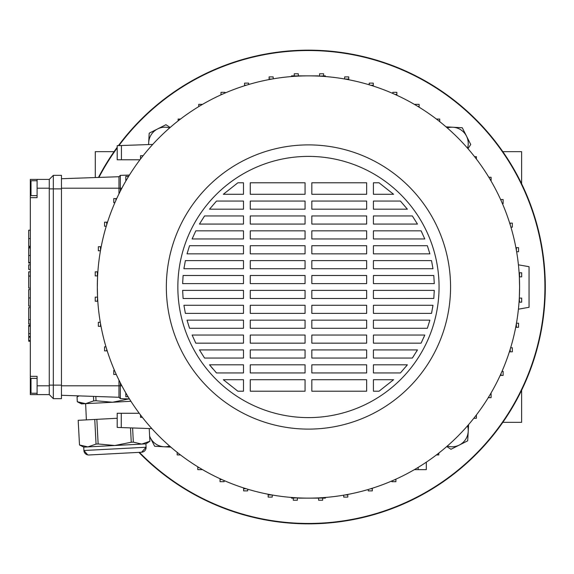 <?xml version="1.0" encoding="UTF-8"?>
<svg xmlns="http://www.w3.org/2000/svg" width="574" height="574" viewBox="0 0 574 574"><rect width="100%" height="100%" fill="white"/><g stroke="black" fill="none" stroke-linecap="round" stroke-linejoin="round"><path stroke-width="0.86" d="M502.824 151.658L521.615 151.658L521.615 183.759M95.291 177.545L95.291 151.658L114.083 151.658M521.615 390.241L521.615 422.342L502.824 422.342M139.396 452.341A236.474 236.474 0 0 0 544.92 287A236.474 236.474 0 0 0 118.911 145.602M117.211 147.913A236.474 236.474 0 0 0 98.907 177.416M138.894 452.369A236.847 236.847 0 0 0 545.3 287A236.847 236.847 0 0 0 118.431 145.624M117.211 147.267A236.847 236.847 0 0 0 98.47 177.431M291.348 497.443L291.535 498.132L293.292 498.132M297.354 498.132L298.767 497.909M318.132 497.909L318.606 498.132M322.667 498.132L325.372 498.132L325.558 497.443M325.558 76.557L325.372 75.868L323.614 75.868M319.553 75.868L318.132 76.091M298.767 76.091L298.301 75.868M294.24 75.868L291.535 75.868L291.348 76.557M97.537 296.686L97.322 287A211.132 211.132 0 0 0 308.453 498.132A211.132 211.132 0 0 0 519.585 287L519.362 296.686M166.345 287A142.108 142.108 0 0 0 308.453 429.108A142.108 142.108 0 0 0 450.561 287A142.108 142.108 0 0 0 308.453 144.892A142.108 142.108 0 0 0 166.345 287M439.06 287A130.607 130.607 0 0 0 308.453 156.393A130.607 130.607 0 0 0 177.847 287A130.607 130.607 0 0 0 308.453 417.607A130.607 130.607 0 0 0 439.06 287M37.095 378.359L31.003 378.359L31.003 393.24L37.095 393.24M37.095 195.641L31.003 195.641L31.003 180.76L37.095 180.76M100.285 322.272L98.355 322.272L98.355 326.333L100.5 326.333L100.5 323.528M101.017 326.333L100.5 326.333M97.372 297.153L95.227 297.153L95.227 301.214L97.372 301.214L97.566 297.153M97.795 301.214L97.372 301.214M97.372 271.839L95.227 271.839L95.227 275.9L97.372 275.9L97.372 271.839L97.86 271.839M101.196 246.72L98.355 246.72L98.355 250.781L100.45 250.781M30.322 376.329L37.095 376.329L37.095 385.8L49.271 385.8L49.271 394.596L30.322 394.596L30.322 179.404L49.271 179.404L49.271 188.2L37.095 188.2L37.095 179.404M129.444 175.048L120.325 175.364L118.976 176.72L61.454 178.729M129.444 398.952L120.325 398.636L118.976 397.28L118.976 380.139M143.098 155.719L140.515 155.719L140.515 159.041M142.352 417.334L140.515 417.334L140.515 414.959M318.075 498.132L298.824 498.132M519.362 277.314L519.585 287A211.132 211.132 0 0 0 308.453 75.868A211.132 211.132 0 0 0 97.322 287L97.537 277.314M298.824 75.868L318.075 75.868M120.325 175.364L120.325 191.156M118.976 193.861L118.976 176.72M120.325 382.844L120.325 398.636M518.415 309.178L529.056 307.298L529.056 266.702L518.415 264.822M118.976 397.28L61.454 395.271M49.271 179.404L53.332 175.343L61.454 175.343L61.454 188.875L49.271 188.875L49.271 188.2M49.271 385.8L49.271 385.125L61.454 385.125L61.454 188.875M61.454 385.125L61.454 398.657L53.332 398.657L49.271 394.596M53.332 398.657L53.332 175.343M198.726 106.621L198.726 104.353L202.536 104.353M178.119 120.899L178.119 119.062L180.494 119.062M142.661 156.272L142.661 155.719M139.956 159.78L117.211 159.78L117.211 145.667L121.423 145.516L121.423 159.78M128.648 176.326L125.806 176.326L125.806 180.387L126.215 180.387M127.952 177.466L127.952 176.326M248.635 84.514L248.635 83.115L244.574 83.115L244.574 85.261L246.174 85.261M244.574 85.763L244.574 85.261M273.174 78.832L273.174 76.902L269.12 76.902L269.12 79.047L271.925 79.047M269.12 79.564L269.12 79.047M294.24 76.349L294.24 75.919L298.301 75.919L298.301 73.773L294.24 73.773L294.24 75.919M225.051 93.038L225.051 92.314L220.99 92.314L220.99 94.459L221.815 94.459M220.99 94.832L220.99 94.459M319.553 76.155L323.614 75.919L323.614 73.773L319.553 73.773L319.553 75.919M323.614 76.414L323.614 75.919M348.734 79.743L348.734 76.902L344.673 76.902L344.673 78.997M344.974 79.047L348.734 79.047M373.272 86.064L373.272 83.115L369.211 83.115L369.211 84.801M370.732 85.261L373.272 85.261M396.856 95.27L396.856 92.314L392.803 92.314L392.803 93.447M395.084 94.459L396.856 94.459M439.734 121.645L439.734 119.062L436.412 119.062M439.182 121.207L439.734 121.207M474.555 156.666L476.391 156.666L476.391 159.041M488.833 177.273L491.093 177.273L491.093 181.083M419.128 107.202L419.128 104.353L415.067 104.353L415.067 104.762M417.987 106.506L419.128 106.506M201.84 469.238L201.84 469.647L197.779 469.647L197.779 467.494L198.92 467.494M197.779 466.798L197.779 467.494M177.172 452.355L177.172 454.938L180.494 454.938M177.725 452.793L177.172 452.793M121.272 413.273L121.272 427.565L117.211 427.422L117.211 413.273L139.238 413.273M128.074 396.727L125.806 396.727L125.806 392.917M220.043 478.73L220.043 481.686L224.104 481.686L224.104 480.553M221.815 479.541L220.043 479.541M243.627 487.936L243.627 490.885L247.688 490.885L247.688 489.199M246.174 488.739L243.627 488.739M268.173 494.257L268.173 497.098L272.227 497.098L272.227 495.003M271.925 494.953L268.173 494.953M297.354 497.845L293.292 498.081L293.292 500.227L297.354 500.227L297.354 498.081M293.292 497.586L293.292 498.081M322.667 497.651L322.667 498.081L318.606 498.081L318.606 500.227L322.667 500.227L322.667 498.081M343.726 495.168L343.726 497.098L347.787 497.098L347.787 494.953L344.974 494.953M347.787 494.436L347.787 494.953M368.264 489.486L368.264 490.885L372.325 490.885L372.325 488.739L370.732 488.739M372.325 488.237L372.325 488.739M391.855 480.962L391.855 481.686L395.909 481.686L395.909 479.541L395.084 479.541M395.909 479.168L395.909 479.541M438.787 453.101L438.787 454.938L436.412 454.938M476.391 414.959L476.391 418.281L474.246 418.281L474.246 417.729M473.808 418.281L474.246 418.281M488.252 397.674L491.093 397.674L491.093 393.613L490.691 393.613M488.948 396.534L488.948 397.674M418.181 467.38L418.181 469.647L414.371 469.647M426.303 462.185L426.303 469.647L418.181 469.647M500.184 375.41L503.14 375.41L503.14 371.349L502.006 371.349M500.994 373.631L500.994 375.41M509.389 351.826L512.338 351.826L512.338 347.765L510.652 347.765M510.193 349.279L510.193 351.826M515.71 327.28L518.544 327.28L518.544 323.219L516.457 323.219M516.399 323.528L516.399 327.28M519.291 298.1L519.535 302.161L521.68 302.161L521.68 298.1L519.535 298.1M519.039 302.161L519.535 302.161M516.614 251.728L518.544 251.728L518.544 247.667L516.399 247.667L516.399 250.472M515.89 247.667L516.399 247.667M510.932 227.182L512.338 227.182L512.338 223.121L510.193 223.121L510.193 224.721M509.69 223.121L510.193 223.121M519.535 272.786L519.535 276.847L521.68 276.847L521.68 272.786L519.104 272.786M502.415 203.598L503.14 203.598L503.14 199.537L500.994 199.537L500.994 200.369M500.621 199.537L500.994 199.537M114.491 370.402L113.767 370.402L113.767 374.463L115.912 374.463L115.912 373.631M116.285 374.463L115.912 374.463M105.968 346.818L104.568 346.818L104.568 350.879L106.714 350.879L106.714 349.279M107.216 350.879L106.714 350.879M100.5 250.472L100.5 246.72M107.517 222.174L104.568 222.174L104.568 226.235L106.247 226.235M106.714 224.721L106.714 222.174M116.716 198.59L113.767 198.59L113.767 202.651L114.9 202.651M115.912 200.369L115.912 198.59M49.271 385.125L49.271 188.875M30.322 197.671L37.095 197.671L37.095 188.2M37.095 385.8L37.095 394.596M209.524 209.18L216.491 201.058L243.491 201.058L243.491 209.18L209.524 209.18L216.491 201.058M192.118 238.956L195.813 230.834L243.491 230.834L243.491 238.956L192.118 238.956L192.807 237.306M424.53 238.325L424.789 238.956L373.416 238.956L373.416 230.834L421.094 230.834L422.048 232.793M187.031 253.844L189.542 245.722L243.491 245.722L243.491 253.844L187.031 253.844L189.542 245.722M427.357 245.722L429.876 253.844L373.416 253.844L373.416 245.722L427.357 245.722L429.876 253.844M183.917 268.725L185.38 260.61L243.491 260.61L243.491 268.725L183.917 268.725L184.189 266.975M183.113 298.502L182.632 290.387L243.491 290.387L243.491 298.502L183.113 298.502L182.632 290.387M433.801 298.451L373.416 298.502L373.416 290.387L434.274 290.387L434.217 292.18M185.38 313.39L183.917 305.275L243.491 305.275L243.491 313.39L185.38 313.39L183.917 305.275M431.913 311.481L431.519 313.39L373.416 313.39L373.416 305.275L432.99 305.275L432.559 307.987M189.542 328.278L187.031 320.156L243.491 320.156L243.491 328.278L189.542 328.278L187.031 320.156M195.813 343.166L192.118 335.044L243.491 335.044L243.491 343.166L195.813 343.166L195.024 341.566M421.876 341.566L421.094 343.166L373.416 343.166L373.416 335.044L424.789 335.044L423.619 337.785M204.559 358.054L199.443 349.932L243.491 349.932L243.491 358.054L204.559 358.054L199.443 349.932M413.589 356.196L412.347 358.054L373.416 358.054L373.416 349.932L417.456 349.932L416.487 351.589M212.796 368.809L209.524 364.82L243.491 364.82L243.491 372.942L216.491 372.942L215.637 372.017M407.382 364.82L400.415 372.942L373.416 372.942L373.416 364.82L407.382 364.82L406.04 366.492M366.65 372.942L311.833 372.942L311.833 364.82L366.65 364.82L366.65 372.942M311.833 379.708L366.65 379.708L366.65 391.21L311.833 391.21L311.833 379.708M250.257 379.708L305.067 379.708L305.067 391.21L250.257 391.21L250.257 379.708M305.067 372.942L250.257 372.942L250.257 364.82L305.067 364.82L305.067 372.942M373.416 379.708L393.585 379.708L379.041 391.21L373.416 391.21L373.416 379.708M223.315 379.708L243.491 379.708L243.491 391.21L237.866 391.21L223.315 379.708M366.65 358.054L311.833 358.054L311.833 349.932L366.65 349.932L366.65 358.054M305.067 358.054L250.257 358.054L250.257 349.932L305.067 349.932L305.067 358.054M366.65 343.166L311.833 343.166L311.833 335.044L366.65 335.044L366.65 343.166M305.067 343.166L250.257 343.166L250.257 335.044L305.067 335.044L305.067 343.166M366.65 328.278L311.833 328.278L311.833 320.156L366.65 320.156L366.65 328.278M305.067 328.278L250.257 328.278L250.257 320.156L305.067 320.156L305.067 328.278M427.357 328.278L373.416 328.278L373.416 320.156L429.876 320.156L427.357 328.278M366.65 313.39L311.833 313.39L311.833 305.275L366.65 305.275L366.65 313.39M305.067 313.39L250.257 313.39L250.257 305.275L305.067 305.275L305.067 313.39M366.65 298.502L311.833 298.502L311.833 290.387L366.65 290.387L366.65 298.502M305.067 298.502L250.257 298.502L250.257 290.387L305.067 290.387L305.067 298.502M366.65 283.613L311.833 283.613L311.833 275.498L366.65 275.498L366.65 283.613M305.067 283.613L250.257 283.613L250.257 275.498L305.067 275.498L305.067 283.613M434.274 283.613L373.416 283.613L373.416 275.498L433.793 275.498L434.274 283.613M243.491 283.613L182.632 283.613L183.113 275.498L243.491 275.498L243.491 283.613M366.65 268.725L311.833 268.725L311.833 260.61L366.65 260.61L366.65 268.725M305.067 268.725L250.257 268.725L250.257 260.61L305.067 260.61L305.067 268.725M432.99 268.725L373.416 268.725L373.416 260.61L431.519 260.61L432.99 268.725M366.65 253.844L311.833 253.844L311.833 245.722L366.65 245.722L366.65 253.844M305.067 253.844L250.257 253.844L250.257 245.722L305.067 245.722L305.067 253.844M366.65 238.956L311.833 238.956L311.833 230.834L366.65 230.834L366.65 238.956M305.067 238.956L250.257 238.956L250.257 230.834L305.067 230.834L305.067 238.956M366.65 224.068L311.833 224.068L311.833 215.946L366.65 215.946L366.65 224.068M305.067 224.068L250.257 224.068L250.257 215.946L305.067 215.946L305.067 224.068M417.456 224.068L373.416 224.068L373.416 215.946L412.347 215.946L417.456 224.068M243.491 224.068L199.443 224.068L204.559 215.946L243.491 215.946L243.491 224.068M366.65 209.18L311.833 209.18L311.833 201.058L366.65 201.058L366.65 209.18M305.067 209.18L250.257 209.18L250.257 201.058L305.067 201.058L305.067 209.18M407.382 209.18L373.416 209.18L373.416 201.058L400.415 201.058L407.382 209.18M393.585 194.292L373.416 194.292L373.416 182.79L379.041 182.79L393.585 194.292M366.65 194.292L311.833 194.292L311.833 182.79L366.65 182.79L366.65 194.292M305.067 194.292L250.257 194.292L250.257 182.79L305.067 182.79L305.067 194.292M243.491 194.292L223.315 194.292L237.866 182.79L243.491 182.79L243.491 194.292M216.491 372.942L209.524 364.82M417.456 349.932L412.347 358.054M424.789 335.044L421.094 343.166M432.99 305.275L431.519 313.39M434.274 290.387L433.793 298.502M421.094 230.834L424.789 238.956M121.272 427.565L151.873 428.635M152.727 144.426L121.423 145.516M30.322 246.282L28.7 246.282L30.322 246.189M28.7 246.189L28.7 230.181L30.322 230.181M30.322 264.822L28.7 264.822L28.7 269.443L30.322 269.443M28.7 276.295L28.7 288.105L28.7 271.846L30.322 271.846M28.7 276.08L30.322 276.08M28.7 276.022L30.322 276.022M30.322 289.54L28.7 289.54L28.7 306.143L30.322 306.143M28.7 306.121L30.322 306.121M30.322 336.5L28.7 336.5L28.7 325.35L30.322 325.35L28.7 325.35M28.7 326.168L30.322 326.168M30.322 263.064L28.7 263.064L28.7 247.164L30.322 247.164L28.7 247.164M28.7 262.512L30.322 262.512M28.7 247.982L30.322 247.982M30.322 340.554L28.7 340.554L28.7 337.189L30.322 337.196M30.322 324.059L28.7 324.059L28.7 307.621L28.7 319.775M28.7 319.618L30.322 319.618M28.7 319.589L30.322 319.589M93.784 454.73L88.891 454.988L93.784 454.73M134.173 452.613L141.606 452.226L134.173 452.613M78.186 420.311L79.499 444.958L78.186 420.311M78.724 395.873L77.045 396.971L77.289 401.75L85.634 403.658L86.373 419.881M79.033 395.888L77.067 396.971L77.318 401.75L81.479 403.257M141.606 452.226L146.083 447.246A4.736 4.736 0 0 1 141.606 452.226L88.891 454.988A4.736 4.736 0 0 1 83.912 450.504L146.083 447.246L145.911 443.867L141.742 444.089L149.893 441.27L149.226 428.541L149.893 441.27M145.911 443.867L149.914 441.27M87.729 454.909L83.912 450.504L83.739 447.124L79.477 444.958M94.76 419.443L96.848 419.336L98.14 443.982L96.052 444.089L94.76 419.443L78.207 420.311M117.211 418.267L96.848 419.336M132.601 427.96L133.34 442.138L141.742 444.089L83.739 447.124M79.585 444.994L87.901 446.909L96.052 444.089M98.14 443.982L114.822 445.496L131.252 442.245L130.499 427.888M133.34 442.138L131.252 442.245M130.922 401.283L81.472 403.881L77.289 401.75M85.634 403.658L93.706 400.889L93.469 396.39M95.822 396.476L96.045 400.767L93.706 400.889M96.045 400.767L112.554 402.252L128.813 398.93M129.48 399.016L128.82 399.052M148.573 144.569L149.197 133.19L165.936 124.723L170.141 127.471M148.695 144.562A16.244 16.244 0 0 1 169.639 127.916M446.041 126.854L462.264 127.751L470.73 144.483L467.975 148.695M447.261 127.916A16.244 16.244 0 0 1 467.537 148.185M468.599 424.588L467.702 440.81L450.97 449.277L446.759 446.529M467.537 425.815A16.244 16.244 0 0 1 447.261 446.084M170.865 447.146L154.643 446.249L149.663 436.412M169.639 446.084A16.244 16.244 0 0 1 149.649 436.132M121.86 188.2L61.454 188.2M121.86 385.8L61.454 385.8M31.003 188.2L30.322 188.2M31.003 385.8L30.322 385.8M28.7 238.59L30.322 238.59M28.7 297.956L30.322 297.956M28.7 333.681L30.322 333.681M28.7 255.495L30.322 255.495M28.7 288.105L30.322 288.105M28.7 341.25L30.322 341.25M28.7 307.621L30.322 307.621M88.389 454.988L88.891 454.988"/></g></svg>
